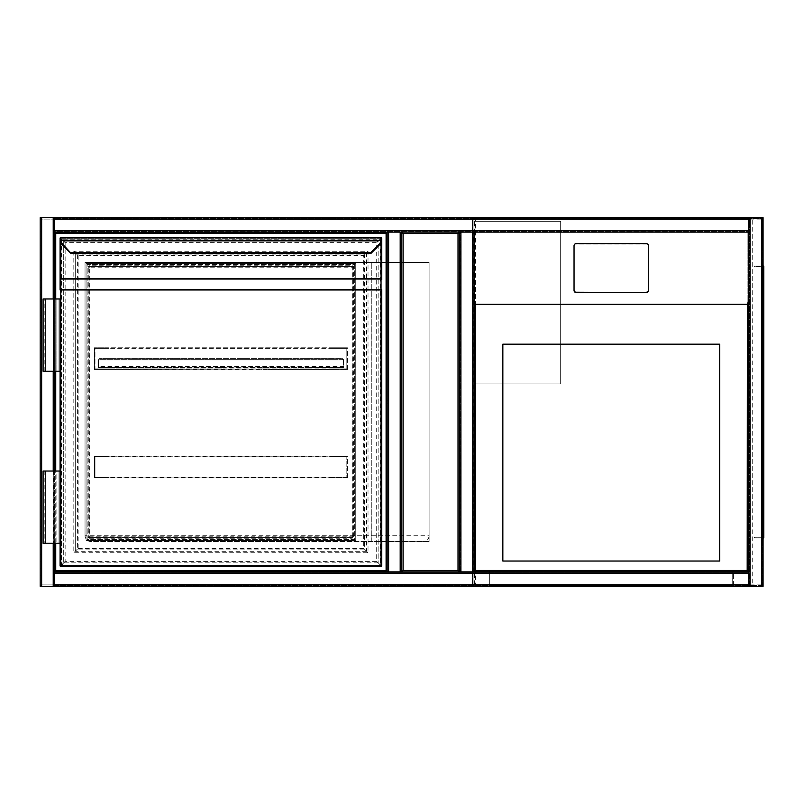 <?xml version="1.0" encoding="UTF-8"?>
<svg xmlns="http://www.w3.org/2000/svg" width="804" height="804" viewBox="0 0 804 804"><rect width="100%" height="100%" fill="white"/><g stroke="black" fill="none" stroke-linecap="round" stroke-linejoin="round"><path stroke-width="0.6" stroke-dasharray="4.02 3.01" d="M473.928 260.315L473.928 300.073L473.928 260.315M459.466 571.875L473.928 571.875L473.928 584.89L473.928 219.11L473.928 232.125L401.638 232.125L401.638 571.875L459.466 571.875L459.466 232.125L748.624 232.125L748.624 230.678L748.624 231.22L54.662 231.22L54.662 218.567L54.662 231.22L748.624 231.22L748.624 217.663L748.624 232.125L748.624 217.663L762.172 217.663L748.624 217.663M473.928 515.495C473.928 524.781 473.928 524.781 473.928 515.495C473.928 506.208 473.928 506.208 473.928 515.495M763.076 217.663L473.928 217.663L473.928 586.337L762.172 586.337L748.624 586.337L748.624 571.875L748.624 586.337L748.624 572.78L54.662 572.78L748.624 572.78L748.624 573.322L748.624 571.875L54.662 571.875L387.176 571.875L387.176 232.125L387.176 571.875L401.638 571.875L401.638 232.125L387.176 232.125L387.176 571.875L54.662 571.875L54.662 586.337L41.647 586.337L472.481 586.337A1.447 1.447 0 0 0 473.928 584.89L41.647 584.89L41.647 219.11L472.481 219.11L472.481 584.89L472.481 219.11L41.647 219.11L41.647 584.89L473.928 584.89A1.447 1.447 0 0 1 472.481 586.337A1.447 1.447 0 0 0 473.928 584.89M473.928 219.11A1.447 1.447 0 0 0 472.481 217.663A1.447 1.447 0 0 1 473.928 219.11L472.481 219.11L473.928 219.11A1.447 1.447 0 0 0 472.481 217.663L40.2 217.663L40.2 586.337L41.647 586.337A1.447 1.447 0 0 1 40.2 584.89L40.2 219.11L40.2 584.89A1.447 1.447 0 0 0 41.647 586.337L54.662 586.337L54.662 232.125L387.176 232.125M54.662 232.125L54.662 217.663L41.647 217.663L54.662 217.663L54.662 232.125L401.638 232.125L388.081 232.125L400.191 232.125L388.623 232.125L388.623 571.875L401.638 571.875M53.938 573.101L460.189 573.101L460.189 230.899L53.938 230.899L53.938 573.101L460.189 573.101L460.189 230.899L53.938 230.899L53.938 573.101M429.105 535.735C428.743 539.223 426.813 541.152 423.326 541.514A5.779 5.779 0 0 0 429.105 535.735L429.105 262.486L85.023 262.486L85.023 535.735C85.385 539.223 87.314 541.152 90.802 541.514L423.326 541.514L90.802 541.514A5.779 5.779 0 0 1 85.023 535.735L429.105 535.735L429.105 262.486L85.023 262.486L85.023 535.735M40.2 219.11L41.647 219.11L41.647 217.663A1.447 1.447 0 0 0 40.2 219.11A1.447 1.447 0 0 1 41.647 217.663L53.757 217.663L53.757 586.337L41.104 586.337L53.757 586.337L53.757 217.663L41.104 217.663L41.647 217.663L41.647 219.11L40.2 219.11A1.447 1.447 0 0 1 41.647 217.663L41.647 586.337A1.447 1.447 0 0 1 40.2 584.89L41.647 584.89L40.2 584.89M429.105 541.514L429.105 262.486L371.277 262.486L371.277 541.514L429.105 541.514L429.105 262.486L371.277 262.486L371.277 541.514L429.105 541.514M473.928 383.93L473.928 221.281L473.928 383.93L560.669 383.93L560.669 221.281L473.928 221.281L560.669 221.281L560.669 383.93L473.928 383.93M748.624 218.567L54.662 218.567L748.624 218.567M54.662 585.433L748.624 585.433L54.662 585.433M460.37 571.875L460.37 232.125L460.37 571.875M473.023 571.875L473.023 232.125L473.023 571.875M473.928 571.875L473.928 232.125L460.913 232.125L460.913 571.875L748.624 571.875L748.624 232.125M53.757 219.472L53.757 223.09L53.757 219.472L54.662 219.472L54.662 223.09L54.662 219.472M53.757 223.09L54.662 223.09M53.757 400.191L53.757 403.809L53.757 400.191L54.662 400.191L54.662 403.809L54.662 400.191M53.757 403.809L54.662 403.809M53.757 580.91L53.757 584.528L53.757 580.91L54.662 580.91L54.662 584.528L54.662 580.91M53.757 584.528L54.662 584.528M54.662 298.987L54.662 371.277L54.662 298.987M54.662 471.033L54.662 543.323L54.662 471.033M54.662 217.663L54.662 586.337M41.104 217.663L41.104 586.337L41.104 217.663M388.081 403.809L388.081 400.191L388.081 403.809L387.176 403.809L387.176 400.191L387.176 403.809M388.081 400.191L387.176 400.191M400.191 571.875L388.623 571.875L400.734 571.875L400.191 571.875L400.191 232.125L400.734 232.125L400.191 232.125L400.191 571.875L400.191 232.125M388.081 571.875L388.623 571.875L388.081 571.875L388.081 232.125L388.081 571.875M400.734 571.875L400.734 232.125L400.734 571.875M749.519 223.09L749.519 219.472L749.519 223.09L748.624 223.09L748.624 219.472L748.624 223.09M749.519 219.472L748.624 219.472M749.519 584.528L749.519 580.91L749.519 584.528L748.624 584.528L748.624 580.91L748.624 584.528M749.519 580.91L748.624 580.91M473.928 586.337L475.375 584.89L475.375 219.11L473.928 217.663L473.928 586.337L747.177 586.337L747.177 585.613L752.232 585.613L752.232 218.386L747.177 218.386L747.177 217.663L747.177 218.386L474.651 218.386L474.651 585.613L747.177 585.613L747.177 586.337L761.629 586.337A1.447 1.447 0 0 0 763.076 584.89A1.447 1.447 0 0 1 761.629 586.337L761.629 217.663L763.076 219.11L763.076 584.89L761.629 586.337L763.076 586.337M749.519 586.337L749.519 217.663L749.519 586.337M762.172 586.337L762.172 217.663L762.172 586.337M763.076 279.109L763.076 276.938L763.076 279.109M762.353 279.109L762.353 280.305L762.353 279.109M763.076 402L763.076 404.171L763.076 402M762.353 402L762.353 403.196L762.353 402M763.076 524.891L763.076 527.062L763.076 524.891M762.353 524.891L762.353 523.695L762.353 524.891M763.076 264.657L763.076 539.343L763.076 264.657L762.353 264.657L762.353 539.343L762.353 264.657L763.076 264.657M762.353 585.613L474.651 585.613L474.651 218.386L762.353 218.386L762.353 585.613L752.232 585.613L752.232 218.386L762.353 218.386L762.353 585.613M475.375 219.11L761.629 219.11L761.629 217.663A1.447 1.447 0 0 1 763.076 219.11A1.447 1.447 0 0 0 761.629 217.663L761.629 586.337L761.629 217.663L761.629 586.337L761.629 584.89L475.375 584.89M762.353 539.343L763.076 539.343L762.353 539.343M763.8 279.109L763.8 276.938L763.8 279.109M763.8 402L763.8 404.171L763.8 402M763.8 524.891L763.8 527.062L763.8 524.891M763.076 537.896L763.8 537.896L763.076 537.896L763.076 530.67L763.076 537.705A1.447 1.447 0 0 0 763.8 536.459L763.8 537.896L763.8 536.459A1.447 1.447 0 0 1 763.076 537.705L763.8 537.896L763.8 266.104L763.8 267.541L763.8 266.104L763.076 266.295A1.447 1.447 0 0 1 763.8 267.541A1.447 1.447 0 0 0 763.076 266.295L763.8 266.104M763.076 273.33L763.076 530.67L763.076 266.104L763.076 273.33L763.8 273.33M763.076 267.541L763.076 266.295L763.076 267.541A0.724 0.724 0 0 0 762.353 266.817A0.724 0.724 0 0 1 763.076 267.541M763.076 536.459L763.076 537.705L763.076 536.459A0.724 0.724 0 0 1 762.353 537.183A0.724 0.724 0 0 0 763.076 536.459M763.076 266.295A1.447 1.447 0 0 0 762.353 266.104A1.447 1.447 0 0 1 763.076 266.295M758.021 266.817L762.353 266.817L754.403 266.817L762.353 266.104L754.403 266.104L758.021 266.104L758.021 266.817M754.403 266.104L754.403 266.817L754.403 266.104M763.076 537.705A1.447 1.447 0 0 1 762.353 537.896A1.447 1.447 0 0 0 763.076 537.705M762.353 537.896L758.021 537.896L762.353 537.896M762.353 537.183L758.021 537.183L762.353 537.183M754.403 537.896L758.021 537.896L754.403 537.896L754.403 537.183L758.021 537.183L754.403 537.183L754.403 537.896M733.439 571.152L489.103 571.152L733.439 571.152L733.439 585.613L489.103 585.613L733.439 585.613L733.439 571.152M489.827 571.152L732.715 571.152L489.827 571.152L489.827 584.89L732.715 584.89L489.827 584.89L489.827 571.152M489.103 571.152L489.103 585.613L489.103 571.152M732.715 571.152L732.715 584.89L732.715 571.152M473.928 305.49L474.651 305.49L474.651 234.265L473.928 234.265M748.624 234.265L747.901 234.265L747.901 305.49L748.624 305.49M747.901 305.49L747.901 571.152L474.651 571.152L474.651 305.49M574.046 245.753L574.046 246.104A2.171 2.141 180 0 1 576.217 243.964L646.336 243.964A2.171 2.141 0 0 1 648.496 246.104L648.496 245.753M474.651 304.465L474.651 232.235L747.901 232.235L747.901 571.152L474.651 571.152L474.651 304.465L747.901 304.465M474.651 232.235L474.651 234.265M747.901 234.265L747.901 232.235M502.852 344.172L502.852 561.031L719.711 561.031L719.711 344.172L502.852 344.172M86.098 540.429L86.098 263.571L355.74 263.571L355.74 540.429L86.098 540.429L86.098 263.571L355.74 263.571L355.74 540.429L86.098 540.429M55.737 543.323L55.737 471.033M55.737 371.277L55.737 298.987M55.737 570.79L55.737 233.21L386.101 233.21L386.101 570.79L55.737 570.79M354.654 264.657L354.654 539.343L87.184 539.343L87.184 264.657L354.654 264.657L354.654 539.343L87.184 539.343L87.184 264.657L354.654 264.657M381.759 565.735L381.036 565.735L381.036 238.265L381.036 565.735L378.141 562.84C376.433 561.122 376.433 561.122 378.141 562.84C376.433 561.122 376.433 561.122 378.141 562.84C380.724 565.413 380.724 565.413 378.141 562.84C380.724 565.413 380.724 565.413 378.141 562.84L378.141 241.16C376.433 242.878 376.433 242.878 378.141 241.16C376.433 242.878 376.433 242.878 378.141 241.16C380.724 238.587 380.724 238.587 378.141 241.16C380.724 238.587 380.724 238.587 378.141 241.16L381.036 238.265L60.802 238.265L63.697 241.16C65.405 242.878 65.405 242.878 63.697 241.16C65.405 242.878 65.405 242.878 63.697 241.16C61.114 238.587 61.114 238.587 63.697 241.16C61.114 238.587 61.114 238.587 63.697 241.16L63.697 562.84C65.405 561.122 65.405 561.122 63.697 562.84C65.405 561.122 65.405 561.122 63.697 562.84C61.114 565.413 61.114 565.413 63.697 562.84C61.114 565.413 61.114 565.413 63.697 562.84L60.802 566.458L381.036 566.458A0.724 0.724 0 0 0 381.759 565.735L381.759 289.963M71.254 253.481L62.712 244.215A6.502 6.502 0 0 1 60.853 240.436L60.079 238.336A0.724 0.724 0 0 0 60.802 239.059L381.036 239.059L380.985 240.436A6.502 6.502 0 0 1 379.126 244.215L370.614 252.727L371.126 253.24M381.036 242.758L381.036 239.783L60.079 239.783L60.079 238.336A0.724 0.724 0 0 0 60.802 239.059L381.036 239.059A0.724 0.724 0 0 0 381.759 238.336A0.724 0.724 0 0 1 381.036 239.059A0.724 0.724 0 0 0 381.759 238.336L381.759 239.612L381.036 239.893M60.802 239.893L60.802 565.735L60.802 238.265L60.079 238.265L60.079 279.541M43.094 371.277L58.993 371.277L58.993 298.987L58.993 371.277L60.079 371.277L60.079 298.987L60.079 371.277L60.079 298.987L45.617 298.987L56.099 298.987L56.099 371.277L56.099 298.987L43.094 298.987M43.094 471.033L58.993 471.033L58.993 543.323L58.993 471.033L60.079 471.033L60.079 543.323L60.079 471.033L60.079 543.323L45.617 543.323L55.024 543.323L55.024 471.033L55.024 543.323L56.099 543.323L43.094 543.323M381.036 239.059L381.036 239.783L381.759 239.783L381.759 238.336M381.759 279.541L381.759 278.526M352.845 536.821L352.845 267.179L352.845 536.821A0.724 0.724 0 0 1 352.122 537.544L89.716 537.544L352.122 537.544A0.724 0.724 0 0 0 352.845 536.821L353.569 536.821A1.447 1.447 0 0 1 352.122 538.258L352.122 536.821L89.716 536.821L89.716 267.179L352.122 267.179L352.122 536.821L352.845 536.821M89.716 265.742A1.447 1.447 0 0 0 88.269 267.179L88.993 267.179L88.993 536.821L88.993 267.179A0.724 0.724 0 0 1 89.716 266.456L352.122 266.456L89.716 266.456A0.724 0.724 0 0 0 88.993 267.179A0.724 0.724 0 0 1 89.716 266.456A0.724 0.724 0 0 0 88.993 267.179L89.716 267.179L89.716 265.742L352.122 265.742A1.447 1.447 0 0 1 353.569 267.179L353.569 536.821M381.699 240.527A7.226 7.226 0 0 1 379.639 244.728A7.226 7.226 0 0 0 381.699 240.527L60.139 240.527A7.226 7.226 0 0 0 62.199 244.728L70.742 253.27M370.614 252.727L71.224 252.727L70.712 253.24M353.569 267.179L352.845 267.179A0.724 0.724 0 0 0 352.122 266.456A0.724 0.724 0 0 1 352.845 267.179L352.122 267.179L352.122 266.456A0.724 0.724 0 0 1 352.845 267.179A0.724 0.724 0 0 0 352.122 266.456L352.122 265.742M88.269 536.821A1.447 1.447 0 0 0 89.716 538.258L89.716 537.544A0.724 0.724 0 0 1 88.993 536.821A0.724 0.724 0 0 0 89.716 537.544A0.724 0.724 0 0 1 88.993 536.821L89.716 536.821L89.716 537.544A0.724 0.724 0 0 1 88.993 536.821L88.269 536.821L88.269 267.179M78.149 255.622L78.149 548.378L75.264 551.273C73.546 552.991 73.546 552.991 75.264 551.273C73.546 552.991 73.546 552.991 75.264 551.273C77.837 548.7 77.837 548.7 75.264 551.273C77.837 548.7 77.837 548.7 75.264 551.273L75.264 252.727L78.149 255.622L363.689 255.622L366.584 252.727C368.292 251.009 368.292 251.009 366.584 252.727C368.292 251.009 368.292 251.009 366.584 252.727C364.001 255.3 364.001 255.3 366.584 252.727C364.001 255.3 364.001 255.3 366.584 252.727L75.264 252.727C73.546 251.009 73.546 251.009 75.264 252.727C73.546 251.009 73.546 251.009 75.264 252.727C77.837 255.3 77.837 255.3 75.264 252.727C77.837 255.3 77.837 255.3 75.264 252.727L75.264 551.273L75.264 252.727L366.584 252.727L75.264 252.727M366.584 252.727L366.584 551.273C368.292 552.991 368.292 552.991 366.584 551.273C368.292 552.991 368.292 552.991 366.584 551.273C364.001 548.7 364.001 548.7 366.584 551.273C364.001 548.7 364.001 548.7 366.584 551.273L363.689 548.378L363.689 255.622M60.802 565.735L60.079 565.735M363.689 548.378L78.149 548.378M45.617 471.033L56.099 471.033L56.099 543.323L56.099 471.033L44.18 471.033L45.617 471.033L45.617 543.323M45.617 371.277L56.099 371.277L55.024 371.277L55.024 298.987L55.024 371.277L45.617 371.277L45.617 298.987M332.967 456.22L347.418 456.22L332.967 456.22L332.967 456.793L346.846 456.793L346.846 477.325L332.967 477.325L332.967 477.898L347.418 477.898L332.967 477.898L332.967 477.325L346.846 477.325L346.846 456.793L332.967 456.793L332.967 456.22L94.42 456.22L108.872 456.22L108.872 456.793L108.872 456.22M94.42 477.898L347.418 477.898L347.418 456.22L94.42 456.22L94.42 477.898L108.872 477.898L108.872 477.325L94.993 477.325L94.993 456.793L108.872 456.793L94.993 456.793L94.993 477.325L108.872 477.325L108.872 477.898L94.42 477.898L94.42 456.22M332.967 477.898L108.872 477.898M332.967 477.325L108.872 477.325M346.846 477.325L94.993 477.325M346.846 456.793L94.993 456.793M332.967 456.793L108.872 456.793M347.418 477.898L347.418 456.22M108.872 369.468L108.872 368.895L108.872 369.468L108.872 368.895L108.872 369.468L108.872 368.895L108.872 369.468L108.872 368.895L108.872 369.468L108.872 368.895L108.872 369.468L108.872 368.895L108.872 369.468L108.872 368.895L108.872 369.468L108.872 368.895L108.872 369.468L108.872 368.895L108.872 369.468L108.872 368.895L108.872 369.468L108.872 368.895L108.872 369.468L108.872 368.895L108.872 369.468L108.872 368.895L108.872 369.468L108.872 368.895L108.872 369.468L108.872 368.895L94.993 368.895L94.993 348.363L108.872 348.363L108.872 347.78L94.42 347.78L108.872 347.78L108.872 348.363L94.993 348.363L94.993 368.895L108.872 368.895L108.872 369.468L94.42 369.468L129.967 369.468L129.967 368.895L108.872 368.895M332.967 369.468L334.092 369.468L332.967 369.468L334.092 369.468L332.967 369.468L334.092 369.468L332.967 369.468L334.092 369.468L332.967 369.468L334.092 369.468L332.967 369.468L334.092 369.468L332.967 369.468L334.092 369.468L332.967 369.468L334.092 369.468L332.967 369.468L334.092 369.468L332.967 369.468L334.092 369.468L332.967 369.468L334.092 369.468L332.967 369.468L334.092 369.468L332.967 369.468L334.092 369.468L332.967 369.468L334.092 369.468L332.967 369.468L332.967 368.895L332.967 369.468L332.967 368.895L332.967 369.468L347.418 369.468L332.967 369.468L332.967 368.895L332.967 369.468L332.967 368.895L332.967 369.468L332.967 368.895L332.967 369.468L332.967 368.895L332.967 369.468L332.967 368.895L332.967 369.468L332.967 368.895L332.967 369.468L332.967 368.895L332.967 369.468L332.967 368.895L332.967 369.468L332.967 368.895L332.967 369.468L332.967 368.895L332.967 369.468L332.967 368.895L332.967 369.468L332.967 368.895L332.967 369.468L332.967 368.895L332.967 369.468L305.249 369.468L305.249 368.895L129.967 369.468M261.431 369.468L261.431 368.895L224.236 368.895L224.236 369.468M173.785 369.468L173.785 368.895L136.59 368.895L136.59 369.468M217.603 369.468L217.603 368.895L180.408 368.895L180.408 369.468M305.249 369.468L268.054 369.468M332.967 347.78L347.418 347.78L332.967 347.78L332.967 348.363L346.846 348.363L346.846 368.895L332.967 368.895L346.846 368.895L346.846 348.363L332.967 348.363L332.967 347.78L108.872 347.78M94.42 369.468L347.418 369.468L347.418 347.78L94.42 347.78L94.42 369.468L94.42 347.78M332.967 368.895L311.872 368.895L311.872 369.468M261.431 368.895L268.054 368.895M305.249 368.895L311.872 368.895M346.846 368.895L94.993 368.895M129.967 368.895L136.59 368.895M173.785 368.895L180.408 368.895M217.603 368.895L224.236 368.895M346.846 348.363L94.993 348.363M332.967 348.363L108.872 348.363M347.418 369.468L347.418 347.78M155.182 358.624L158.8 358.624L155.182 358.624M155.182 359.207L158.8 359.207L155.182 359.207M111.364 358.624L107.746 358.624L111.364 358.624M111.364 359.207L107.746 359.207L111.364 359.207M242.828 358.624L246.446 358.624L242.828 358.624M242.828 359.207L246.446 359.207L242.828 359.207M199.01 358.624L195.392 358.624L199.01 358.624M199.01 359.207L195.392 359.207L199.01 359.207M220.919 358.624L217.301 358.624L220.919 358.624M220.919 359.207L217.301 359.207L220.919 359.207M264.737 358.624L268.355 358.624L264.737 358.624M264.737 359.207L268.355 359.207L264.737 359.207M133.273 358.624L136.891 358.624L133.273 358.624M133.273 359.207L136.891 359.207L133.273 359.207M177.101 358.624L173.483 358.624L177.101 358.624M177.101 359.207L173.483 359.207L177.101 359.207M308.565 358.624L304.947 358.624L308.565 358.624M308.565 359.207L304.947 359.207L308.565 359.207M286.656 358.624L283.038 358.624L286.656 358.624M286.656 359.207L283.038 359.207L286.656 359.207M330.474 358.624L334.092 358.624L330.474 358.624M330.474 359.207L334.092 359.207L330.474 359.207M343.177 367.297L310.525 367.297L310.525 367.88L306.605 367.88L306.605 367.297L266.707 367.297L266.707 367.88L262.777 367.88L262.777 367.297L222.879 367.297L222.879 367.88L218.959 367.88L218.959 367.297L179.061 367.297L179.061 367.88L175.131 367.88L175.131 367.297L135.233 367.297L135.233 367.88L131.313 367.88L131.313 367.297L98.661 367.297L98.661 366.584L343.177 366.584L343.177 367.88L98.661 367.88L98.661 367.297L98.661 367.88L343.177 367.88L343.177 367.297L98.661 367.297M310.525 367.297L306.605 367.297M266.707 367.297L262.777 367.297M222.879 367.297L218.959 367.297M179.061 367.297L175.131 367.297M135.233 367.297L131.313 367.297M306.605 367.88L266.707 367.88M262.777 367.88L222.879 367.88M218.959 367.88L179.061 367.88M175.131 367.88L135.233 367.88M131.313 367.88L310.525 367.88M343.177 367.88L343.177 359.931L98.661 359.931L343.177 359.931L98.661 359.931L99.334 358.624L98.028 359.931L99.334 358.624L98.611 359.931L99.334 358.624L98.661 359.931L343.177 359.931L342.504 358.624L343.228 359.931L342.504 359.207L343.177 359.931L342.504 359.207L99.334 359.207L342.504 359.207L342.504 358.624L99.334 358.624L342.504 358.624L343.177 359.931L343.177 367.88L343.177 359.931L343.177 366.584L98.661 366.584L98.661 359.931L98.661 367.88M98.028 359.931L98.611 359.931L98.611 367.88L98.028 367.88L98.028 359.931L98.611 359.931L98.611 367.88L98.028 367.88L98.028 359.931M342.504 358.624L343.81 359.931L343.228 359.931L343.228 367.88L343.81 367.88L343.81 359.931L342.504 358.624M343.81 359.931L343.228 359.931L343.228 367.88L343.81 367.88L343.81 359.931M472.481 217.663L472.481 219.11L472.481 217.663M472.481 584.89L472.481 586.337L472.481 584.89M748.624 230.678L54.662 230.678M748.624 219.11L54.662 219.11M54.662 573.322L748.624 573.322M54.662 584.89L748.624 584.89M472.481 571.875L472.481 232.125M460.913 571.875L460.913 232.125L460.913 571.875M53.215 298.987L53.215 371.277M53.215 471.033L53.215 543.323M53.215 217.663L53.215 586.337M41.647 217.663L41.647 586.337L41.647 217.663M388.623 571.875L388.623 232.125L388.623 571.875M750.062 586.337L750.062 217.663M763.076 219.11L761.629 219.11L761.629 584.89L763.076 584.89M763.8 530.67L763.076 530.67M758.021 537.896L758.021 537.183L758.021 537.896M60.802 237.542L60.802 238.265L381.759 238.265M89.716 538.258L352.122 538.258M60.079 238.336A0.724 0.724 0 0 0 60.802 239.059L60.802 242.758M60.139 240.527A7.226 7.226 0 0 0 62.199 244.728L62.712 244.215M381.036 565.735L381.036 566.458M381.036 237.542L381.036 238.265M379.639 244.728L379.126 244.215M63.697 241.16L63.697 562.84L63.697 241.16L378.141 241.16L63.697 241.16L378.141 241.16L378.141 562.84L378.141 241.16M366.584 551.273L75.264 551.273M378.141 562.84L63.697 562.84M101.646 477.898L101.646 477.325M101.646 456.793L101.646 456.22M340.192 456.793L340.192 456.22M340.192 477.898L340.192 477.325M101.646 369.468L101.646 368.895M101.646 348.363L101.646 347.78M340.192 348.363L340.192 347.78M340.192 369.468L340.192 368.895M762.353 280.305L763.076 280.305L762.353 280.305M762.353 403.196L763.076 403.196L762.353 403.196M762.353 526.077L763.076 526.077L762.353 526.077M762.353 277.923L763.076 277.923L762.353 277.923M762.353 400.804L763.076 400.804L762.353 400.804M762.353 523.695L763.076 523.695L762.353 523.695M763.8 281.279L763.076 281.279L763.8 281.279M763.8 404.171L763.076 404.171L763.8 404.171M763.8 527.062L763.076 527.062L763.8 527.062M763.8 276.938L763.076 276.938L763.8 276.938M763.8 399.829L763.076 399.829L763.8 399.829M763.8 522.721L763.076 522.721L763.8 522.721M73.817 251.28L73.817 552.72L368.021 552.72L368.021 251.28L73.817 251.28M77.425 254.898L77.425 549.102L364.413 549.102L364.413 254.898L77.425 254.898M61.526 238.989L61.526 565.011L380.312 565.011L380.312 238.989L61.526 238.989M65.144 242.607L65.144 561.393L376.704 561.393L376.704 242.607L65.144 242.607M44.18 471.033L44.18 543.323M44.18 371.277L44.18 298.987M334.092 369.468L334.092 368.895L334.092 369.468M107.746 369.468L107.746 368.895L107.746 369.468M151.574 359.207L151.574 358.624L151.574 359.207M107.746 359.207L107.746 358.624L107.746 359.207M239.22 359.207L239.22 358.624L239.22 359.207M195.392 359.207L195.392 358.624L195.392 359.207M217.301 359.207L217.301 358.624M261.129 359.207L261.129 358.624M129.665 359.207L129.665 358.624M173.483 359.207L173.483 358.624M304.947 359.207L304.947 358.624M283.038 359.207L283.038 358.624L283.038 359.207M326.856 359.207L326.856 358.624L326.856 359.207M136.891 359.207L136.891 358.624M158.8 359.207L158.8 358.624L158.8 359.207M114.982 359.207L114.982 358.624L114.982 359.207M290.264 359.207L290.264 358.624L290.264 359.207M268.355 359.207L268.355 358.624M312.173 359.207L312.173 358.624M224.537 359.207L224.537 358.624M180.709 359.207L180.709 358.624M246.446 359.207L246.446 358.624L246.446 359.207M202.618 359.207L202.618 358.624L202.618 359.207M334.092 359.207L334.092 358.624L334.092 359.207"/><path stroke-width="1.21" d="M748.624 219.11L54.662 219.11L54.662 217.663L748.624 217.663L748.624 232.125L473.928 232.125L473.928 571.875L748.624 571.875L748.624 586.337L54.662 586.337L54.662 584.89L748.624 584.89M472.481 586.337L54.662 586.337L750.062 586.337L750.062 217.663L763.076 217.663L763.076 586.337L750.062 586.337M750.062 217.663L472.481 217.663M472.481 571.875L472.481 232.125L473.928 232.125L473.928 571.875L475.375 570.428L747.177 570.428L747.388 304.304C748.142 303.118 748.554 299.942 748.624 294.777L748.624 571.875L401.638 571.875L401.638 232.125L459.466 232.125L459.466 571.875L401.638 571.875L403.085 570.428L458.019 570.428L459.466 571.875L459.466 232.125L401.638 232.125L403.085 233.572L403.085 570.428M458.019 570.428L458.019 233.572L459.466 232.125L460.913 232.125L401.638 232.125L401.638 571.875L400.191 571.875L400.191 232.125L54.662 232.125L54.662 219.11M54.662 232.125L54.662 298.987L54.662 232.125L387.176 232.125L387.176 571.875L388.623 571.875L54.662 571.875L54.662 543.323L54.662 584.89M472.481 232.125L460.913 232.125L460.913 571.875L459.466 571.875L459.466 232.125M473.928 232.125L473.928 571.875L473.928 232.125L748.624 232.125L748.624 294.777M54.662 586.337L40.2 586.337L40.2 217.663L54.662 217.663M54.662 371.277L54.662 471.033L54.662 371.277M387.176 232.125L388.623 232.125L388.623 571.875L400.191 571.875M400.191 232.125L401.638 232.125M748.624 571.875L748.624 232.125L748.624 571.875L747.177 570.428M763.076 586.337L763.076 217.663M748.624 217.663L473.928 217.663M763.076 219.11L763.076 584.89M763.8 266.104L763.076 266.104L763.8 266.104L763.8 537.896L763.076 537.896M502.852 561.031L719.711 561.031L719.711 344.172L502.852 344.172L502.852 561.031M646.336 292.576L576.217 292.576A2.171 2.141 0 0 1 574.046 290.425L574.046 290.073A2.171 2.141 0 0 0 576.217 292.224L646.336 292.576A2.171 2.141 0 0 0 648.496 290.425L648.496 246.104M574.046 290.425L574.046 246.104M473.928 294.777C473.988 299.942 474.4 303.118 475.154 304.304L475.375 570.428M646.336 292.224A2.171 2.141 0 0 0 648.496 290.073L648.496 245.753A2.171 2.141 0 0 0 646.336 243.612L576.217 243.612A2.171 2.141 180 0 0 574.046 245.753L574.046 290.073M55.737 298.987L55.737 233.21L386.101 233.21L386.101 570.79L55.737 570.79L55.737 543.323M55.737 471.033L55.737 371.277M381.759 239.783L381.759 278.526L381.759 238.265L381.699 240.527L60.853 240.436A6.502 6.502 0 0 0 62.712 244.215L71.254 253.481A0.724 0.724 0 0 1 70.742 253.27L62.199 244.728A7.226 7.226 0 0 1 60.139 240.527L60.079 238.265A0.724 0.724 0 0 1 60.802 237.542L381.036 237.542L60.802 237.542A0.724 0.724 0 0 0 60.079 238.265A0.724 0.724 0 0 1 60.802 237.542L60.853 240.436L60.139 240.527L60.079 239.612L60.802 239.341M371.126 253.24L379.639 244.728L371.126 253.24L370.614 252.727L71.224 252.727L70.712 253.24M381.759 289.963L381.036 289.963L381.036 279.038L60.802 279.038L60.802 289.963L60.079 289.963L60.079 279.541L60.079 289.963A0.724 0.513 -0 0 1 60.802 289.45L381.036 289.45A0.724 0.513 0 0 1 381.759 289.963L381.759 565.735A0.724 0.724 0 0 1 381.036 566.458L60.802 566.458L60.802 565.735L381.036 565.735L381.036 289.963L60.802 289.963L60.802 565.735L60.079 565.735L60.079 543.323L60.079 565.735A0.724 0.724 0 0 0 60.802 566.458A0.724 0.724 0 0 1 60.079 565.735M380.985 240.436L381.036 239.341L381.699 240.527A7.226 7.226 0 0 1 379.639 244.728L379.126 244.215A6.502 6.502 0 0 0 380.985 240.436M45.617 371.277L60.079 371.277L60.079 471.033L60.079 298.987L43.094 298.987L43.094 371.277L45.617 371.277L45.617 298.987M60.079 239.783L60.079 279.541A0.724 0.513 0 0 1 60.802 279.038L60.802 278.526L381.036 278.526L381.036 242.758M381.759 279.541L381.759 278.526L381.036 279.038A0.724 0.513 0 0 1 381.759 279.541M381.036 239.341L381.036 237.542A0.724 0.724 0 0 1 381.759 238.265A0.724 0.724 0 0 0 381.036 237.542A0.724 0.724 0 0 1 381.759 238.265M60.802 238.265L60.802 239.059M45.617 543.323L43.094 543.323L43.094 471.033L45.617 471.033L45.617 543.323L60.079 543.323L60.079 471.033L45.617 471.033M458.019 233.572L403.085 233.572M748.624 230.678L54.662 230.678M54.662 573.322L748.624 573.322M41.647 217.663L41.647 586.337M53.215 217.663L53.215 298.987M53.215 371.277L53.215 471.033M53.215 543.323L53.215 586.337M761.629 586.337L761.629 217.663M763.8 273.33L763.076 273.33M763.076 530.67L763.8 530.67M747.177 304.515L475.375 304.515M475.154 304.304L747.388 304.304M60.802 242.758L60.802 278.526L60.079 278.526M370.614 252.727L379.126 244.215M62.712 244.215L62.199 244.728A7.226 7.226 0 0 1 60.139 240.527M381.699 240.527A7.226 7.226 0 0 1 379.639 244.728M381.036 566.458L381.036 565.735L381.759 565.735M71.254 253.481L371.096 253.27"/></g></svg>
